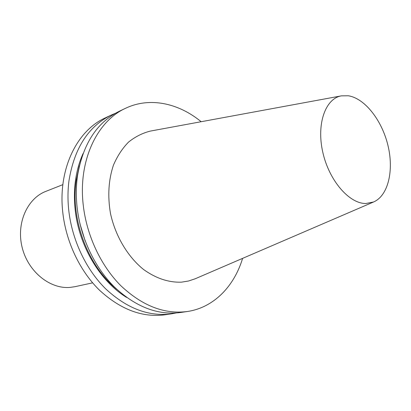 <?xml version="1.0" encoding="UTF-8"?>
<svg xmlns="http://www.w3.org/2000/svg" width="411" height="411" viewBox="0 0 411 411"><rect width="100%" height="100%" fill="white"/><g stroke="black" fill="none" stroke-linecap="round" stroke-linejoin="round"><path stroke-width="0.62" d="M201.164 121.723C178.605 103.115 149.768 96.76 125.668 108.237C97.212 120.968 78.054 160.531 83.222 204.884C86.598 235.457 100.906 265.845 120.973 285.845C142.427 305.928 164.539 314.482 187.308 311.512C213.725 307.669 234.172 286.369 242.598 258.37M373.573 201.986L195.122 278.807L188.495 281.021L181.518 282.152C168.736 282.634 156.113 278.442 143.66 269.57C127.739 256.772 115.393 236.078 110.472 213.427C107.528 196.021 108.514 179.941 113.431 165.186C117.32 156.113 122.344 148.428 128.504 142.129C135.173 136.755 142.447 133.077 150.328 131.094L341.392 95.861C325.471 98.506 316.342 123.829 322.763 152.127C328.995 180.439 349.175 203.738 365.867 203.507L373.573 201.986C388.231 195.698 394.067 170.534 387.958 145.458C381.968 120.356 364.855 98.311 348.271 95.768L341.392 95.861M92.629 282.85L74.823 286.708L70.004 287.407C49.87 289.185 28.071 271.625 22.163 247.479C16.07 223.373 27.218 198.456 45.904 191.341L62.852 184.657M111.222 115.08L105.257 117.906C77.011 130.57 57.9 169.111 62.734 212.014C65.878 241.591 79.796 270.916 99.488 290.197C120.546 309.55 142.37 317.754 164.965 314.805L171.495 313.845C148.844 316.799 126.932 308.491 105.761 288.928C85.956 269.436 71.925 239.803 68.714 209.934C67.666 199.921 67.753 190.185 68.976 180.722C74.268 148.253 88.35 126.367 111.222 115.08L115.465 113.266M176.031 312.997L171.495 313.845M126.588 297.415C99.935 281.124 78.758 245.608 75.131 209.322C74.072 199.309 74.201 189.589 75.521 180.172C76.893 170.58 79.385 161.754 83.001 153.683M187.308 311.512L180.624 312.499C157.901 315.463 135.871 307.012 114.535 287.15C94.576 267.366 80.386 237.296 77.083 207.021C76.004 196.874 76.066 187.01 77.273 177.429L77.474 175.934C82.991 143.829 97.022 122.226 119.56 111.129L125.668 108.237M116.791 289.318C87.784 265.773 70.224 218.893 76.271 180.193L79.354 165.859M85.139 240.877L79.934 223.723"/></g></svg>
